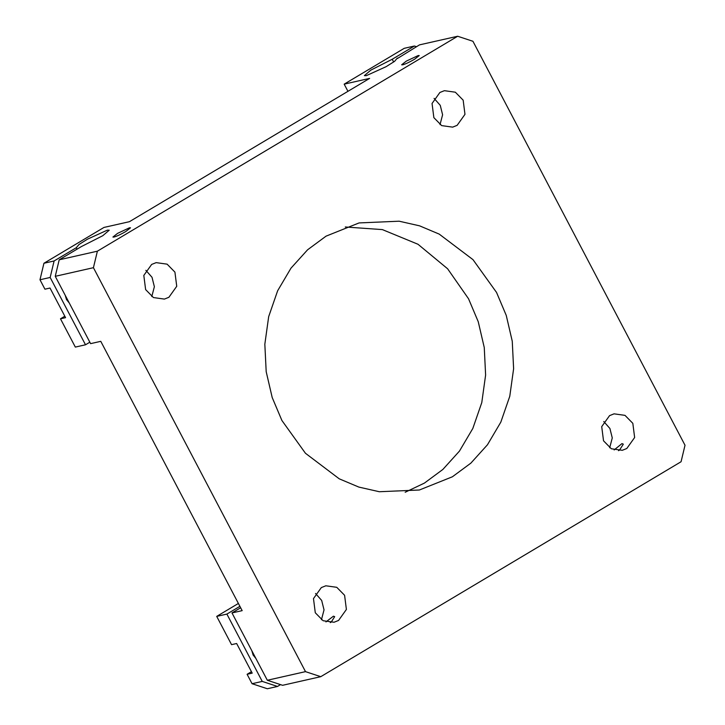 <?xml version="1.0" encoding="UTF-8"?>
<svg xmlns="http://www.w3.org/2000/svg" width="725" height="725" viewBox="0 0 725 725"><rect width="100%" height="100%" fill="white"/><g stroke="black" fill="none" stroke-linecap="round" stroke-linejoin="round"><path stroke-width="1.09" d="M623.283 444.226L619.467 450.153L618.507 450.669M125.842 231.493C120.885 234.356 116.915 236.214 113.934 237.066L112.919 237.039L117.595 233.359L129.503 227.777L130.509 227.804L125.842 231.493M414.564 59.251C409.607 62.114 405.628 63.972 402.647 64.833L401.641 64.806L406.308 61.117L418.225 55.544L419.231 55.571L414.564 59.251M325.96 621.914L333.428 616.187L334.669 616.649L331.234 622.104L330.283 622.621M614.147 449.944L621.968 443.609L623.228 444.108M347.955 91.332L344.176 84.145L404.233 48.321L414.41 46.019L416.449 46.69M397.499 58.462L419.503 44.868L457.674 36.25L472.945 41.289L685.016 445.241L681.065 461.743L320.767 676.679L305.506 671.64L93.425 267.688L97.386 251.185L59.205 259.804L55.254 276.316L93.425 267.688M43.935 263.257L39.984 279.759L50.161 277.458L54.112 260.955L43.935 263.257L103.983 227.433L129.431 221.687L369.632 78.391L344.176 84.145M89.846 342.2L85.505 344.783L50.161 277.458M54.112 260.955L76.297 247.723L77.058 249.155M65.205 295.265L66.492 299.552L69.238 302.959M39.984 279.759L44.932 289.184L50.016 288.033L65.567 317.659L60.483 318.81L75.328 347.085L85.505 344.783M457.674 36.25L97.386 251.185M457.14 125.334L452.627 127.138L441.688 125.615L433.858 117.649L432.055 103.476L439.885 92.483L444.398 90.679L455.336 92.202L463.166 100.168L464.97 114.342L457.14 125.334M338.566 620.446L334.053 622.249L323.114 620.727L315.284 612.761L313.481 598.587L321.311 587.594L325.824 585.791L336.763 587.313L344.593 595.279L346.396 609.453L338.566 620.446M168.898 297.286L164.394 299.09L153.455 297.567L145.625 289.601L143.813 275.428L151.652 264.435L156.156 262.631L167.103 264.154L174.924 272.12L176.737 286.293L168.898 297.286M626.799 448.494L622.295 450.307L611.347 448.775L603.526 440.809L601.714 426.635L609.553 415.642L614.057 413.839L624.995 415.362L632.825 423.327L634.638 437.51L626.799 448.494M452.391 476.787L419.376 490L379.329 491.731L358.866 487.091L339.246 478.826L305.452 453.27L281.907 420.491L272.201 397.527L266.193 371.698L264.833 344.212L268.676 316.653L277.63 290.788L290.988 268.159L307.581 249.808L326.06 236.151L359.074 222.928L399.122 221.198L419.585 225.837L439.205 234.102L472.999 259.659L496.543 292.447L506.249 315.411L512.258 341.23L513.617 368.717L509.775 396.276L500.821 422.14L487.463 444.769L470.869 463.13L452.391 476.787M55.254 276.316L90.598 343.641L100.775 341.339L242.168 610.64L231.982 612.933L267.326 680.258L305.506 671.64M267.326 680.258L282.596 685.306L320.767 676.679M240.655 607.768L231.982 612.933M252.055 683.711L267.326 688.75L277.503 686.448L262.242 681.409L252.055 683.711L247.107 674.286L251.448 671.694M238.389 603.454L216.712 616.386L231.556 644.661L236.649 643.51L252.2 673.135L247.107 674.286M262.242 681.409L226.889 614.084L216.712 616.386M405.175 492.257L424.397 483.104L442.866 469.447L459.46 451.095L472.827 428.457L481.781 402.593L485.614 375.042L484.264 347.547L478.246 321.728L468.54 298.763L447.606 268.767L418.008 244.271L382.374 229.598L345.281 226.988M255.871 658.436L253.116 655.028L251.829 650.742M60.483 318.81L64.815 316.218M239.903 606.327L226.889 614.084M397.309 58.109L394.618 61.317L386.144 66.664L366.27 75.681L364.376 75.627L370.837 70.117L392.225 59.26L393.666 62.006M392.225 59.26L414.41 46.019M76.297 247.723L78.989 244.515L87.471 239.168L107.336 230.151L109.239 230.197L102.778 235.707L81.39 246.572L59.205 259.804M280.557 684.627L277.503 686.448M609.68 447.778L612.272 437.945L609.924 428.502L603.762 421.533M151.788 296.57L154.371 286.728L152.023 277.294L145.861 270.325M321.447 619.73L324.03 609.888L321.683 600.454L315.52 593.485M440.021 124.618L442.603 114.786L440.256 105.343L434.094 98.373"/></g></svg>
